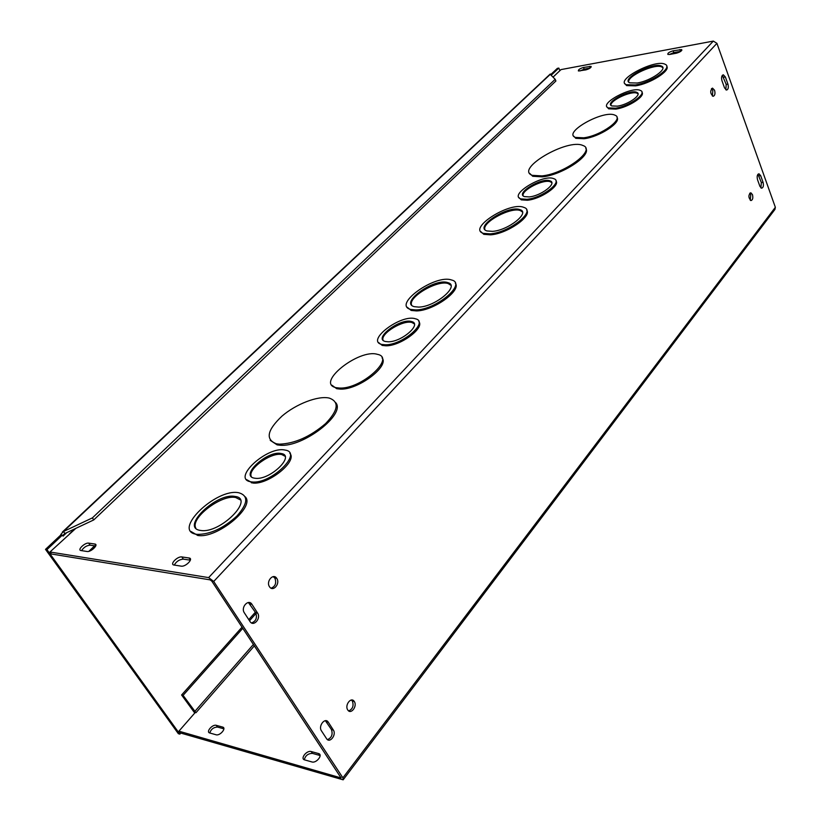 <?xml version="1.0" encoding="UTF-8"?>
<svg xmlns="http://www.w3.org/2000/svg" width="821" height="821" viewBox="0 0 821 821"><rect width="100%" height="100%" fill="white"/><g stroke="black" fill="none" stroke-linecap="round" stroke-linejoin="round"><path stroke-width="1.23" d="M88.914 551.312L94.579 545.832M279.376 444.171C294.688 443.638 310.102 436.772 325.598 423.595C338.324 410.264 339.525 401.756 329.221 398.072C318.127 395.486 296.124 403.942 281.972 416.124C267.041 430.286 265.214 439.512 276.492 443.822L279.376 444.171M335.707 402.649C346.257 414.061 302.939 447.64 280.002 445.218L277.118 444.869L270.232 440.343M418.648 307.095C435.387 306.951 460.591 285.492 447.753 282.609C434.442 277.693 399.139 302.908 414.318 306.685L418.648 307.095M450.873 285.308L448.245 283.604C437.809 279.581 408.027 296.894 411.588 304.981M415.898 309.917C436.362 309.784 467.2 283.502 451.529 279.992C435.294 273.968 392.069 304.776 410.664 309.435L415.898 309.917M455.286 283.183C461.802 290.47 433.467 310.861 416.411 310.923L411.177 310.43L407.237 307.249M339.699 388.066C361.476 389.154 396.061 357.658 377.383 354.333C358.859 348.473 315.038 383.386 336.138 387.676L339.699 388.066M382.042 357.894C389.749 366.207 358.079 390.119 340.274 389.103L336.713 388.702L331.838 385.162M200.847 530.479C220.336 533.742 255.146 498.501 235.052 496.459C216.518 492.292 179.686 527.934 200.56 530.438L200.847 530.479M240.276 499.856L235.719 497.526C221.496 494.18 189.887 518.225 195.839 528.16M197.05 534.368C209.93 534.533 223.209 528.437 236.889 516.07C247.963 503.53 248.64 495.771 238.942 492.795C216.395 487.643 171.189 531.218 196.794 534.327L197.05 534.368M245.243 496.818C255.629 506.988 216.723 539.058 197.748 535.446L190.903 531.433M388.312 341.793C401.787 342.018 422.507 323.782 411.547 321.555C400.402 317.768 372.765 338.663 385.377 341.495L388.312 341.793M414.328 323.915L412.07 322.571C403.47 319.513 380.297 333.511 383.058 340.151M385.408 344.789C402.752 345.097 429.414 321.616 415.344 318.764C401.038 313.868 365.437 340.736 381.683 344.41L385.408 344.789M418.843 321.647C424.868 327.979 400.35 346.134 385.942 345.805L382.227 345.425L378.584 342.542M255.557 478.315C270.376 480.141 295.642 455.378 281.193 453.52C267.482 450.113 239.229 475.975 254.572 478.191L255.557 478.315M285.01 456.24L281.819 454.577C271.392 451.858 247.388 469.027 251.288 476.56M252.026 481.948C271.104 484.339 303.606 452.433 285.041 450.082C267.492 445.649 231.04 478.9 250.816 481.794L252.026 481.948M289.864 453.408C297.838 461.207 268.067 485.16 252.683 483.015L246.464 479.567M75.85 528.344L49.958 551.999L208.626 577.604L713.326 41.091L716.928 43.349L775.352 207.292L774.932 209.437L343.414 779.478M553.169 77.01L561.02 69.59L713.326 41.091M585.784 148.427C591.582 155.508 562.067 174.996 542.414 176.854L532.726 176.279L529.658 173.344M666.714 66.234C670.716 70.739 650.263 83.701 635.598 85.866L626.577 85.6L624.904 83.65M616.982 117.424C621.456 122.545 599.351 136.953 584.1 138.739L575.798 138.339L573.674 136.101M526.682 210.135C532.203 216.436 506.793 233.913 490.506 234.837L483.795 234.324L480.716 231.543M641.96 92.291C645.655 96.17 628.219 107.438 615.853 109.101L608.659 108.824L607.099 107.017M555.961 180.907C560.404 185.69 540.495 199.205 527.318 200.252L521.263 199.852L518.995 197.615M87.108 551.496L80.981 550.542C76.928 550.111 84.922 542.414 88.668 543.122L94.836 544.036C98.972 544.426 91.008 552.215 87.17 551.507L87.108 551.496M583.495 67.466L591.007 66.368C591.336 67.558 589.632 68.728 585.886 69.877L578.405 70.975C578.076 69.785 579.77 68.615 583.495 67.466L584.183 69.159L579.975 70.965M174.042 565.033C169.321 564.509 177.459 556.115 181.862 556.936L189.076 558.003C193.879 558.475 185.803 566.962 181.287 566.162L174.042 565.033M669.608 54.463L667.873 54.422C667.463 53.18 669.228 51.969 673.148 50.81L681.646 49.588C682.056 50.84 680.281 52.051 676.34 53.221L669.608 54.463M242.831 628.25L183.093 695.366L195.952 712.72L195.203 712.525L178.906 731.172L180.127 732.876L343.157 779.827L342.901 777.836L213.717 581.463L208.626 577.604M223.887 728.832L217.503 727.057C213.593 727.232 211.018 729.202 209.755 732.979C205.64 732.024 212.434 724.081 216.292 725.333L222.604 727.067C226.801 727.981 220.069 736.016 216.118 734.785L209.786 732.989M320.118 755.546L312.411 753.37C308.049 753.493 305.35 755.628 304.304 759.764M542.004 175.899C564.807 173.754 596.682 149.771 582.9 145.502C567.547 138.031 514.336 169.249 532.316 175.345L542.004 175.899M637.127 83.024C650.56 81.043 668.345 68.656 661.531 66.111C653.629 61.565 620.266 79.062 629.717 82.818L637.127 83.024M662.855 67.794L661.87 67.014C655.445 63.125 627.121 75.963 628.691 82.028M635.238 84.953C651.669 82.552 673.436 67.384 665.113 64.284C655.445 58.722 614.672 80.099 626.228 84.707L635.238 84.953M583.71 137.805C601.095 135.783 624.781 118.491 614.96 115.197C603.815 109.398 562.282 132.663 575.408 137.415L583.71 137.805M492.497 231.358C508.137 230.434 530.602 212.547 520.021 209.673C508.579 204.747 473.768 227.027 486.956 230.947L492.497 231.358M522.454 212.034L520.452 210.638C511.37 206.553 482.04 222.122 484.872 229.541M490.055 233.862C509.184 232.764 536.677 210.864 523.747 207.354C509.779 201.33 467.2 228.546 483.343 233.359L490.055 233.862M617.454 106.155C628.229 104.708 642.617 94.456 636.86 92.393C630.241 88.771 603.979 102.964 611.83 105.95L617.454 106.155M638.03 93.912L637.209 93.317C631.924 90.259 609.931 100.347 610.978 105.345M615.483 108.177C629.348 106.33 647.882 93.122 640.472 90.484C631.954 85.815 598.201 104.062 608.289 107.91L615.483 108.177M529.186 196.917C541.029 195.962 557.644 183.114 550.07 180.887C541.747 177.069 514.818 193.54 524.455 196.609L529.186 196.917M551.794 182.734L550.491 181.841C543.923 178.691 521.438 190.072 523.1 195.706M526.887 199.298C542.106 198.087 563.514 181.533 553.775 178.67C543.081 173.765 508.435 194.936 520.832 198.898L526.887 199.298M95.729 546.006L90.094 545.165C86.574 545.513 83.732 547.34 81.566 550.634M590.125 68.061L584.183 69.159M190.369 560.179L183.309 559.122C179.327 559.481 176.31 561.461 174.268 565.074M680.855 51.302L673.815 52.595L669.341 54.504M304.653 759.887C299.901 758.768 306.705 750.107 311.19 751.533L318.486 753.545C323.3 754.612 316.567 763.376 311.99 761.97L304.653 759.887M333.336 730.002L333.377 730.074C336.682 734.908 329.642 743.805 326.553 738.654L321.35 730.69C318.096 725.733 325.249 717.01 328.277 722.193L333.336 730.002L331.417 729.51L325.362 720.684M327.476 739.618C331.653 737.802 332.987 734.467 331.458 729.592L331.417 729.51M763.058 182.344C763.817 185.71 763.325 187.66 761.58 188.214L759.918 186.346L757.516 179.666C756.757 176.31 757.239 174.35 758.973 173.775L760.677 175.673L763.058 182.344L761.344 182.519L757.947 174.268M760.913 187.917L761.344 182.519M250.015 621.528L244.206 612.62C240.645 607.078 248.599 598.642 251.944 604.348L257.64 613.133C261.263 618.531 253.432 627.213 250.015 621.528M251.565 622.954C256.019 621.21 257.394 617.823 255.721 612.784L248.383 602.511M725.836 89.817L726.195 84.409L722.326 75.327M725.374 76.969L727.929 84.122C728.73 87.437 728.278 89.417 726.585 90.074L724.553 87.929L721.977 80.756C721.166 77.461 721.618 75.47 723.301 74.793L725.374 76.969L723.629 77.256M750.271 200.283L750.743 194.793L749.727 193.212M752.467 194.618C753.237 198.046 752.724 200.037 750.917 200.581C748.29 197.625 748.249 195.018 750.784 192.74L752.467 194.618M712.423 96.067L712.813 90.546L711.479 88.617M714.568 90.269C715.389 93.635 714.917 95.647 713.162 96.303C710.175 93.563 709.949 90.833 712.484 88.104L714.568 90.269M348.709 710.935C352.712 709.087 353.933 705.803 352.383 701.093L351.367 700.026M354.303 701.534C357.576 706.255 350.844 715.019 347.776 709.97C344.399 705.301 351.131 696.413 354.22 701.411L354.303 701.534M271.125 588.195C275.374 586.389 276.626 583.054 274.902 578.189L273.198 576.629M276.821 578.477C280.464 583.762 272.972 592.352 269.534 586.779C265.747 581.566 273.208 572.791 276.698 578.292L276.821 578.477M183.093 695.366L181.595 694.987L194.762 713.028M256.552 612.846L249.512 620.748M255.352 612.22L248.763 619.609M242.082 627.111L181.595 694.987M195.952 712.72L254.397 645.809M178.906 731.172L341.064 777.939L211.808 581.145L210.114 579.862L51.395 554.001L49.958 551.999M61.832 535.076L60.805 534.45L63.504 531.495L92.373 517.907L93.758 519.919L555.899 81.002L555.191 79.309L550.08 74.188M550.573 74.064L63.504 531.495L64.91 533.496L62.601 535.538M93.758 519.919L64.91 533.496M555.191 79.309L92.373 517.907M62.776 535.641L60.867 534.933L45.504 549.372L178.362 733.707L179.861 734.138L46.951 549.608L62.324 535.138M551.414 75.019L558.824 68.071L557.367 68.348L550.891 74.434M558.824 68.071L559.891 70.657M180.794 733.071L179.861 734.138M46.951 549.608L45.504 549.372M94.836 544.036L95.872 545.534M88.699 543.133L90.125 545.165L88.668 543.122M589.54 66.347L590.207 67.999M223.825 728.812L222.604 727.067M216.292 725.333L217.503 727.057L216.323 725.333M181.903 556.946L183.35 559.132M189.076 558.003L190.41 560.025M673.148 50.81L673.815 52.595M679.87 49.558L680.537 51.354M312.452 753.38L311.231 751.543L312.411 753.37M319.708 755.392L318.486 753.545M328.277 722.193L326.358 721.71M760.677 175.673L758.963 175.858M251.944 604.348L250.036 604.01M257.568 613.03L255.659 612.682M727.929 84.122L726.195 84.409M194.598 711.674L253.453 644.382M340.643 777.949L341.054 777.405M342.901 777.836L775.352 207.292M716.928 43.349L213.717 581.463M66.768 532.624L63.032 536.134M276.492 443.822L277.118 444.869M447.753 282.609L448.245 283.604M410.664 309.435L411.177 310.43M336.138 387.676L336.713 388.702M235.052 496.459L235.719 497.526M196.794 534.327L197.492 535.405M411.547 321.555L412.07 322.571M381.683 344.41L382.227 345.425M281.193 453.52L281.819 454.577M250.816 481.794L251.472 482.861M532.316 175.345L532.726 176.279M661.531 66.111L661.87 67.014M626.228 84.707L626.577 85.6M575.408 137.415L575.798 138.339M520.021 209.673L520.452 210.638M483.343 233.359L483.795 234.324M636.86 92.393L637.209 93.317M608.289 107.91L608.659 108.824M550.07 180.887L550.491 181.841M520.832 198.898L521.263 199.852M591.223 66.912L591.007 66.368M181.862 556.936L183.309 559.122M681.882 50.204L681.646 49.588M333.377 730.074L331.458 729.592M255.721 612.784L257.64 613.133M354.22 701.411L352.301 700.96M276.698 578.292L274.778 578.005M74.803 528.837L69.374 533.968M62.345 532.09L550.214 74.054"/></g></svg>
